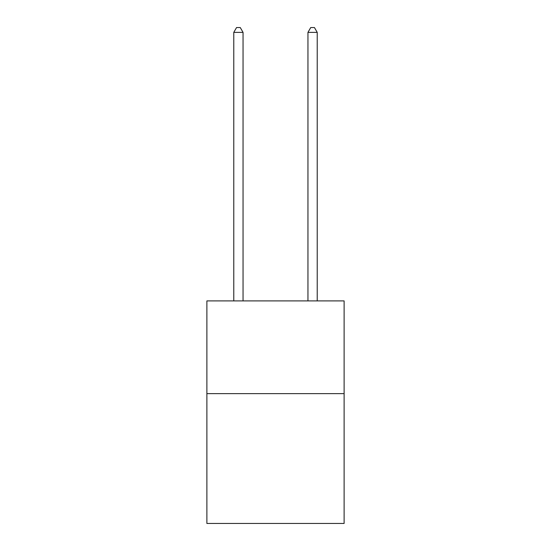 <?xml version="1.0" encoding="UTF-8"?>
<svg xmlns="http://www.w3.org/2000/svg" width="551" height="551" viewBox="0 0 551 551"><rect width="100%" height="100%" fill="white"/><g stroke="black" fill="none" stroke-linecap="round" stroke-linejoin="round"><path stroke-width="0.83" d="M344.12 393.634L344.12 523.45L206.88 523.45L206.88 300.908L344.12 300.908L344.12 393.634L206.88 393.634M243.046 300.908L243.046 32.371L233.776 32.371L233.776 300.908M233.776 32.371L236.558 27.55L240.264 27.55L243.046 32.371M317.224 300.908L317.224 32.371L307.954 32.371L307.954 300.908M307.954 32.371L310.736 27.55L314.442 27.55L317.224 32.371"/></g></svg>

